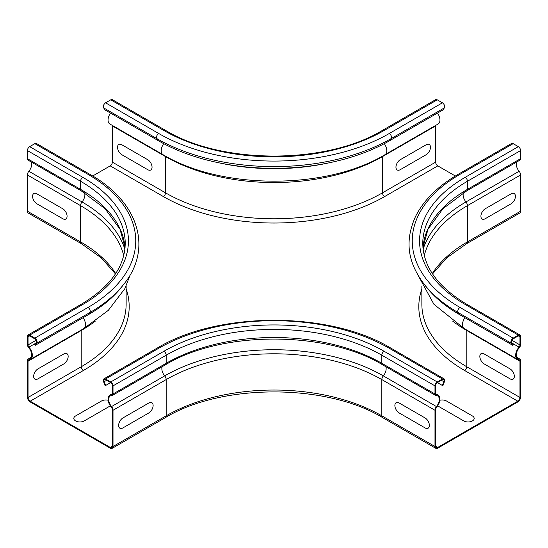 <?xml version="1.0" encoding="UTF-8"?>
<svg xmlns="http://www.w3.org/2000/svg" width="548" height="548" viewBox="0 0 548 548"><rect width="100%" height="100%" fill="white"/><g stroke="black" fill="none" stroke-linecap="round" stroke-linejoin="round"><path stroke-width="0.82" d="M511.113 193.828L485.233 208.767A6.097 3.521 120 0 0 480.918 216.234A6.097 3.521 120 0 0 485.233 218.727L511.113 203.788A6.097 3.521 120 0 0 515.421 196.314A6.097 3.521 120 0 0 511.113 193.828M426.145 144.768L400.266 159.715A6.097 3.521 120 0 0 395.951 167.181A6.097 3.521 120 0 0 400.266 169.674L426.145 154.728A6.097 3.521 120 0 0 430.454 147.261A6.097 3.521 120 0 0 426.145 144.768M122.937 417.939L148.816 402.999A6.097 3.521 -60 0 1 153.125 405.486A6.097 3.521 -60 0 1 148.816 412.959L122.937 427.899A6.097 3.521 -60 0 1 118.621 425.406A6.097 3.521 -60 0 1 122.937 417.939M108.134 400.245A6.097 3.521 -0 0 0 101.476 401.013L75.597 415.953A6.097 3.521 0 0 0 75.597 420.933A6.097 3.521 0 0 0 84.228 420.933L110.1 405.993A6.097 3.521 -0 0 0 110.333 405.849M37.97 368.879L63.849 353.94A6.097 3.521 -60 0 1 68.157 356.433A6.097 3.521 -60 0 1 63.849 363.899L37.97 378.846A6.097 3.521 -60 0 1 33.654 376.353A6.097 3.521 -60 0 1 37.97 368.879M425.063 417.939L399.184 402.999A6.097 3.521 -120 0 0 394.875 405.486A6.097 3.521 -120 0 0 399.184 412.959L425.063 427.899A6.097 3.521 -120 0 0 429.379 425.406A6.097 3.521 -120 0 0 425.063 417.939M439.866 400.245A6.097 3.521 180 0 1 446.524 401.013L472.403 415.953A6.097 3.521 180 0 1 472.403 420.933A6.097 3.521 180 0 1 463.772 420.933L437.9 405.993A6.097 3.521 180 0 1 437.667 405.849M510.03 368.879L484.151 353.94A6.097 3.521 -120 0 0 479.843 356.433A6.097 3.521 -120 0 0 484.151 363.899L510.03 378.846A6.097 3.521 -120 0 0 514.346 376.353A6.097 3.521 -120 0 0 510.03 368.879M36.887 193.828L62.767 208.767A6.097 3.521 60 0 1 67.082 216.234A6.097 3.521 60 0 1 62.767 218.727L36.887 203.788A6.097 3.521 60 0 1 32.579 196.314A6.097 3.521 60 0 1 36.887 193.828M121.855 144.768L147.734 159.715A6.097 3.521 60 0 1 152.049 167.181A6.097 3.521 60 0 1 147.734 169.674L121.855 154.728A6.097 3.521 60 0 1 117.546 147.261A6.097 3.521 60 0 1 121.855 144.768M513.161 143.651A3.199 1.85 -120 0 0 511.558 143.494L458.402 174.189A3.199 1.85 60 0 1 459.998 174.346L513.161 143.651L518.333 146.645A3.199 1.85 -120 0 1 520.6 150.563L520.6 158.673A3.199 1.85 -120 0 1 519.936 160.139L466.78 190.827L442.942 208.699L428.009 229.222L422.946 247.559M463.492 192.786A7.624 4.405 -120 0 0 465.964 201.945A3.966 2.288 60 0 1 467.444 205.651L467.444 241.887A3.966 2.288 60 0 1 466.622 243.702L519.778 213.014A3.966 2.288 -120 0 0 520.6 211.199L520.6 174.956A3.966 2.288 -120 0 0 519.127 171.257A7.624 4.405 60 0 1 516.689 162.016M437.79 447.387L435.633 446.141A3.048 1.76 -60 0 0 436.263 447.538A3.048 1.76 -60 0 0 437.79 447.387L517.798 401.198A3.048 1.76 120 0 0 519.956 397.458L519.956 361.221A3.048 1.76 120 0 0 519.319 359.824A3.048 1.76 120 0 0 518.819 359.68A8.542 4.932 -60 0 1 517.408 359.289A8.542 4.932 -60 0 1 519.045 347.137A2.288 1.322 120 0 0 519.956 344.932L519.956 336.828A2.288 1.322 120 0 0 519.477 335.78A2.288 1.322 120 0 0 518.333 335.89L513.161 338.876A2.288 1.322 120 0 0 511.757 342.493L513.223 344.569L512.661 345.267L459.505 314.579L458.039 312.497A3.199 1.85 -60 0 1 459.998 307.442L513.161 338.13L518.333 335.143A3.199 1.85 -60 0 1 519.936 334.986A3.199 1.85 -60 0 1 520.6 336.451L520.6 344.562A3.199 1.85 -60 0 1 519.326 347.651A7.624 4.405 120 0 0 517.867 358.495A7.624 4.405 120 0 0 519.127 358.851A3.966 2.288 -60 0 1 519.778 359.029A3.966 2.288 -60 0 1 520.6 360.844L520.6 397.088A3.966 2.288 -60 0 1 517.798 401.944L437.79 448.134A3.966 2.288 120 0 1 435.804 448.333L382.648 417.638A3.966 2.288 120 0 1 381.826 415.822L381.826 379.586A3.966 2.288 120 0 1 383.305 375.88L436.461 406.575A3.966 2.288 120 0 0 434.989 410.274L434.989 446.517A3.966 2.288 120 0 0 435.804 448.333M512.661 345.267L511.202 343.185A3.199 1.85 -60 0 1 513.161 338.13M458.402 174.189C438.037 186.005 423.755 200.082 415.562 216.433C403.39 243.422 409.438 264.465 423.926 283.891L425.817 286.33A163.715 94.523 0 0 0 459.505 314.579M455.333 176.004L437.79 165.88A3.048 1.76 -120 0 1 435.633 162.146L435.633 125.903A3.048 1.76 -120 0 1 435.681 125.41M92.674 176.004L110.21 165.88A3.048 1.76 120 0 0 112.367 162.146L112.367 125.903A3.048 1.76 120 0 0 112.319 125.41M31.072 357.584L28.873 358.851A3.966 2.288 60 0 0 28.222 359.029A3.966 2.288 60 0 0 27.4 360.844L27.4 397.088A3.966 2.288 60 0 0 30.202 401.944L110.21 448.134A3.966 2.288 -120 0 0 112.196 448.333A3.966 2.288 -120 0 0 113.011 446.517L113.011 410.274A3.966 2.288 -120 0 0 111.539 406.575A7.624 4.405 60 0 1 110.278 395.964A7.624 4.405 60 0 1 111.737 395.608A3.199 1.85 -120 0 0 112.354 395.457A3.199 1.85 -120 0 0 113.011 393.991L113.011 385.881A3.199 1.85 -120 0 0 110.751 381.956L105.572 378.969A3.199 1.85 -120 0 0 103.976 378.812A3.199 1.85 -120 0 0 103.613 381.757L105.079 385.532L105.634 385.484L104.175 381.709A2.288 1.322 60 0 1 104.428 379.606A2.288 1.322 60 0 1 105.572 379.716L110.751 382.703A2.288 1.322 60 0 1 112.367 385.504L112.367 393.615A2.288 1.322 60 0 1 111.895 394.663A2.288 1.322 60 0 1 111.456 394.772A8.542 4.932 -120 0 0 109.826 395.17A8.542 4.932 -120 0 0 111.23 407.054A3.048 1.76 60 0 1 112.367 409.904L112.367 446.141A3.048 1.76 60 0 1 111.737 447.538A3.048 1.76 60 0 1 110.21 447.387L30.202 401.198A3.048 1.76 -120 0 1 28.044 397.458L28.044 361.221A3.048 1.76 -120 0 1 28.681 359.824A3.048 1.76 -120 0 1 29.181 359.68A8.542 4.932 60 0 0 30.592 359.289L83.748 328.595A8.542 4.932 -120 0 0 83.091 317.696M163.907 130.52A155.694 89.886 180 0 0 384.093 130.52A3.199 1.85 -120 0 0 382.49 130.362L435.646 99.668A3.199 1.85 60 0 1 437.249 99.825L442.428 102.819A3.199 1.85 60 0 1 444.387 107.867L442.921 109.949L389.765 140.644A163.715 94.523 180 0 1 158.235 140.644L156.769 138.562A3.199 1.85 -60 0 1 158.735 133.507L105.572 102.819L110.751 99.825A3.199 1.85 -60 0 1 112.354 99.668L165.51 130.362A3.199 1.85 -60 0 0 163.907 130.52L110.751 99.825M437.516 113.073A8.542 4.932 60 0 1 438.174 123.971L385.018 154.659A8.542 4.932 -120 0 0 384.292 143.658M385.018 154.659C326.437 189.992 221.563 189.992 162.982 154.659L109.826 123.971A8.542 4.932 -60 0 1 110.484 113.073M105.572 102.819A3.199 1.85 -60 0 0 103.613 107.867L105.079 109.949L158.235 140.644M31.311 162.016A7.624 4.405 -60 0 1 28.873 171.257A3.966 2.288 120 0 0 27.4 174.956L27.4 211.199A3.966 2.288 120 0 0 28.222 213.014L81.378 243.702A3.966 2.288 -60 0 1 80.556 241.887L80.556 205.651A3.966 2.288 -60 0 1 82.036 201.945A7.624 4.405 120 0 0 84.508 192.786M27.4 158.673A3.199 1.85 120 0 0 28.064 160.139L81.22 190.827A3.199 1.85 -60 0 1 80.556 189.361L80.556 181.258A3.199 1.85 -60 0 1 82.823 177.333A155.694 89.886 0 0 1 82.823 304.455A3.199 1.85 -120 0 0 81.22 304.298C110.141 286.953 124.807 266.691 125.225 243.511A152.488 88.036 0 0 0 80.556 181.258L27.4 150.563L27.4 158.673L80.556 189.361A152.488 88.036 0 0 1 125.054 247.518M28.873 358.851A7.624 4.405 -120 0 0 30.133 358.495A7.624 4.405 -120 0 0 28.674 347.651A3.199 1.85 60 0 1 27.4 344.562L27.4 336.451A3.199 1.85 60 0 1 28.064 334.986A3.199 1.85 60 0 1 29.667 335.143L34.839 338.13A3.199 1.85 60 0 1 36.798 343.185L35.339 345.267L88.495 314.579L89.961 312.497A3.199 1.85 -120 0 0 88.002 307.442A163.009 94.112 0 0 0 88.002 174.346A3.199 1.85 -60 0 1 89.598 174.189L36.442 143.494A3.199 1.85 120 0 0 34.839 143.651L29.667 146.645A3.199 1.85 120 0 0 27.4 150.563M35.339 345.267L34.777 344.569L36.243 342.493A2.288 1.322 -120 0 0 34.839 338.876L29.667 335.89A2.288 1.322 -120 0 0 28.523 335.78A2.288 1.322 -120 0 0 28.044 336.828L28.044 344.932A2.288 1.322 -120 0 0 28.955 347.137A8.542 4.932 60 0 1 30.592 359.289M88.495 314.579A163.715 94.523 0 0 0 122.183 286.33L124.074 283.891C153.214 247.812 138.117 201.089 89.598 174.189M435.633 446.141L435.633 409.904A3.048 1.76 -60 0 1 436.77 407.054A8.542 4.932 120 0 0 438.174 395.17A8.542 4.932 120 0 0 436.544 394.772A2.288 1.322 -60 0 1 436.105 394.663A2.288 1.322 -60 0 1 435.633 393.615L435.633 385.504A2.288 1.322 -60 0 1 437.249 382.703L442.428 379.716A2.288 1.322 -60 0 1 443.572 379.606A2.288 1.322 -60 0 1 443.825 381.709L442.366 385.484L442.921 385.532L444.387 381.757A3.199 1.85 120 0 0 444.024 378.812A3.199 1.85 120 0 0 442.428 378.969L437.249 381.956A3.199 1.85 120 0 0 434.989 385.881L434.989 393.991A3.199 1.85 120 0 0 435.646 395.457A3.199 1.85 120 0 0 436.263 395.608A7.624 4.405 -60 0 1 437.722 395.964A7.624 4.405 -60 0 1 436.461 406.575M110.6 382.62L105.634 385.484M442.366 385.484L437.4 382.62M115.697 273.521A152.488 88.036 0 0 0 80.556 241.887A152.488 88.036 0 0 1 115.697 273.521M518.333 146.645L465.177 177.333A3.199 1.85 60 0 1 467.444 181.258L520.6 150.563M518.333 335.143L465.177 304.455A3.199 1.85 -60 0 1 466.78 304.298C437.859 286.953 423.193 266.691 422.775 243.511A152.488 88.036 0 0 1 467.444 181.258L467.444 189.361L520.6 158.673M422.946 247.518A152.488 88.036 0 0 1 467.444 189.361A3.199 1.85 60 0 1 466.78 190.827M423.125 249.292A154.577 89.242 0 0 1 465.964 201.945L519.127 171.257M424.282 255.574A152.488 88.036 0 0 1 467.444 205.651L520.6 174.956M432.304 273.521A152.488 88.036 0 0 1 467.444 241.887L520.6 211.199M517.798 401.198L464.635 370.503A3.048 1.76 120 0 0 466.793 366.77L466.793 330.533A3.048 1.76 120 0 0 466.745 330.04M519.956 397.458L466.793 366.77A153.406 88.571 0 0 1 421.864 304.14L421.864 286.07M519.956 361.221L466.793 330.533A153.406 88.571 0 0 1 452.771 321.217M519.045 347.137L512.284 343.24M417.699 274.61L433.927 304.298L464.252 328.595A8.542 4.932 -60 0 1 464.91 317.696M519.956 344.932L511.907 340.287M519.956 336.828L518.333 335.89M511.202 343.185L458.039 312.497A165.784 95.715 0 0 1 423.926 283.891M519.127 358.851L516.928 357.584M465.177 177.333A155.694 89.886 0 0 0 465.177 304.455M459.998 174.346A163.009 94.112 0 0 0 459.998 307.442M421.864 288.885A156.454 90.331 0 0 0 464.635 370.503M110.21 165.88L163.373 196.568A156.454 90.331 180 0 0 384.628 196.568L437.79 165.88M30.202 401.198L83.365 370.503A156.454 90.331 0 0 0 126.136 288.885M112.367 446.141L110.21 447.387M112.367 162.146L165.523 192.834L165.523 156.591A3.048 1.76 120 0 0 165.469 156.064M163.373 196.568A3.048 1.76 120 0 0 165.523 192.834A153.406 88.571 180 0 0 382.477 192.834L382.477 156.591A153.406 88.571 180 0 1 165.523 156.591L112.367 125.903M162.982 154.659A8.542 4.932 -60 0 1 163.708 143.658M103.613 107.867L156.769 138.562A165.784 95.715 180 0 0 391.231 138.562A3.199 1.85 -120 0 0 389.265 133.507A163.009 94.112 180 0 1 158.735 133.507M389.765 140.644L391.231 138.562L444.387 107.867M329.314 162.77A154.694 89.31 180 0 1 218.686 162.77M435.633 125.903L382.477 156.591A3.048 1.76 60 0 1 382.531 156.064M384.628 196.568A3.048 1.76 60 0 1 382.477 192.834L435.633 162.146M389.265 133.507L442.428 102.819M384.093 130.52L437.249 99.825M83.365 370.503A3.048 1.76 60 0 1 81.207 366.77L28.044 397.458M126.136 286.07L126.136 304.14A153.406 88.571 0 0 1 81.207 366.77L81.207 330.533L28.044 361.221M95.229 321.217A153.406 88.571 0 0 1 81.207 330.533A3.048 1.76 60 0 1 81.255 330.04M35.716 343.24L28.955 347.137M36.093 340.287L28.044 344.932M29.667 335.89L28.044 336.828M124.074 283.891A165.784 95.715 0 0 1 89.961 312.497L36.798 343.185M88.002 307.442L34.839 338.13M82.823 304.455L29.667 335.143M123.718 255.574A152.488 88.036 0 0 0 80.556 205.651L27.4 174.956M124.876 249.292A154.577 89.242 0 0 0 82.036 201.945L28.873 171.257M34.839 143.651L88.002 174.346M29.667 146.645L82.823 177.333M27.4 211.199L80.556 241.887M112.203 394.341L111.456 394.772M106.6 380.312L104.175 381.709M103.976 378.812L157.132 348.124A3.199 1.85 60 0 1 158.735 348.281L105.572 378.969M110.751 381.956L163.907 351.268A3.199 1.85 60 0 1 166.174 355.193L113.011 385.881M437.249 381.956L384.093 351.268A3.199 1.85 120 0 0 381.826 355.193A152.488 88.036 180 0 0 166.174 355.193L166.174 363.297L113.011 393.991M434.989 385.881L381.826 355.193L381.826 363.297A152.488 88.036 180 0 0 166.174 363.297A3.199 1.85 60 0 1 165.51 364.763L112.354 395.457M162.256 366.639A7.624 4.405 -120 0 0 164.695 375.88L111.539 406.575M385.744 366.639A7.624 4.405 -60 0 1 383.305 375.88A154.577 89.242 180 0 0 164.695 375.88A3.966 2.288 60 0 1 166.174 379.586L113.011 410.274M434.989 410.274L381.826 379.586A152.488 88.036 180 0 0 166.174 379.586L166.174 415.822L113.011 446.517M434.989 446.517L381.826 415.822A152.488 88.036 180 0 0 166.174 415.822A3.966 2.288 60 0 1 165.352 417.638L112.196 448.333M436.544 394.772L435.797 394.341M443.825 381.709L441.4 380.312M444.024 378.812L390.868 348.124A3.199 1.85 120 0 0 389.265 348.281L442.428 378.969M434.989 393.991L381.826 363.297A3.199 1.85 120 0 0 382.49 364.763L435.646 395.457M163.907 351.268A155.694 89.886 180 0 1 384.093 351.268M158.735 348.281A163.009 94.112 180 0 1 389.265 348.281M464.252 328.595L517.408 359.289M466.78 304.298L519.936 334.986M516.764 357.296L519.778 359.029M466.622 243.702L446.743 257.861L432.55 273.897M382.49 130.362C326.32 164.612 221.68 164.612 165.51 130.362M28.064 334.986L81.22 304.298M28.222 359.029L31.236 357.296M115.45 273.897L101.257 257.861L81.378 243.702M125.054 247.559L119.991 229.222L105.058 208.692L81.22 190.827M83.748 328.595L108.326 310.346L124.889 288.591L130.301 274.61M112.367 393.704L109.826 395.17M438.174 395.17L435.633 393.704M165.352 417.638C221.529 383.353 326.471 383.353 382.648 417.638M165.51 364.763C221.68 330.506 326.32 330.506 382.49 364.763M157.132 348.124C218.268 311.059 329.732 311.059 390.868 348.124"/></g></svg>

